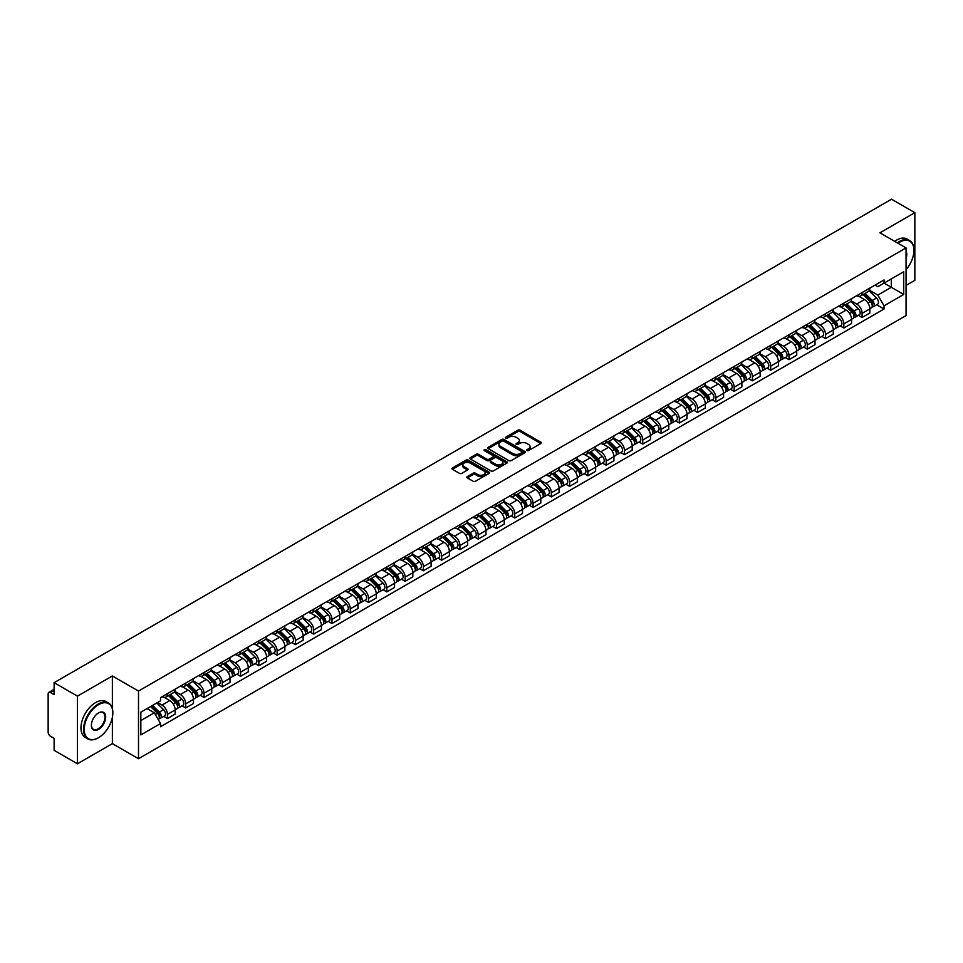 <?xml version="1.0" encoding="UTF-8"?>
<svg xmlns="http://www.w3.org/2000/svg" width="963" height="963" viewBox="0 0 963 963"><rect width="100%" height="100%" fill="white"/><g stroke="black" fill="none" stroke-linecap="round" stroke-linejoin="round"><path stroke-width="1.44" d="M527.002 450.564A1.144 0.662 0 0 0 528.615 450.564L540.833 443.51A1.625 0.939 0 0 0 541.314 442.848A1.625 0.939 0 0 0 540.833 442.186L520.128 430.232A1.625 0.939 0 0 0 517.829 430.232L505.611 437.286A1.144 0.662 0 0 0 507.212 438.213L508.801 437.298A5.2 3.009 0 0 1 516.156 437.298L517.889 438.297A5.2 3.009 0 0 1 519.406 440.428A5.2 3.009 0 0 1 517.889 442.547L516.3 443.462A1.144 0.662 0 0 0 517.913 444.388L519.49 443.474A5.2 3.009 0 0 1 526.857 443.474L528.579 444.473A5.2 3.009 0 0 1 530.107 446.603A5.2 3.009 0 0 1 528.579 448.722L527.002 449.637A1.144 0.662 0 0 0 527.002 450.564L527.002 449.637M467.332 476.577A1.625 0.939 0 0 0 466.85 477.251A1.625 0.939 0 0 0 467.332 477.913L473.146 481.259A1.625 0.939 0 0 0 475.445 481.259L489.011 473.423A1.625 0.939 0 0 0 489.493 472.761A1.625 0.939 0 0 0 489.011 472.099L468.307 460.145A1.625 0.939 0 0 0 466.008 460.145L452.441 467.982A1.625 0.939 0 0 0 451.96 468.644A1.625 0.939 0 0 0 452.441 469.306L459.447 473.363A1.625 0.939 0 0 0 461.759 473.363L467.561 470.004A1.625 0.939 0 0 0 468.042 469.342A1.625 0.939 0 0 0 467.561 468.68L464.082 466.67A4.346 2.516 0 0 1 462.806 464.888A4.346 2.516 0 0 1 465.49 462.577A4.346 2.516 0 0 1 470.233 463.119L483.871 470.991A4.346 2.516 0 0 1 485.135 472.761A4.346 2.516 0 0 1 482.451 475.084A4.346 2.516 0 0 1 477.708 474.542L475.445 473.23A1.625 0.939 0 0 0 473.146 473.23L467.332 476.577L467.332 477.913M138.503 691.061L112.37 675.978L77.449 696.141L54.121 682.671L891.533 199.209L914.85 212.667L879.929 232.829L906.063 247.912L138.503 691.061L138.503 758.724L906.063 315.575L906.063 247.912M508.909 460.615A1.625 0.939 0 0 0 511.209 460.615L524.787 452.779A1.625 0.939 0 0 0 525.268 452.116A1.625 0.939 0 0 0 524.787 451.442L504.082 439.489A1.625 0.939 0 0 0 501.783 439.489L488.205 447.326A1.625 0.939 0 0 0 487.735 447.988A1.625 0.939 0 0 0 488.205 448.662L508.909 460.615M484.69 450.816A1.144 0.662 0 0 1 485.846 450.973L485.846 449.625L506.899 461.771A1.625 0.939 0 0 1 507.381 462.433A1.625 0.939 0 0 1 506.899 463.107L493.333 470.943A1.625 0.939 0 0 1 491.022 470.943L470.317 458.978L470.317 457.654A1.625 0.939 0 0 0 469.848 458.316A1.625 0.939 0 0 0 470.317 458.978M470.317 457.654L476.131 454.307A1.625 0.939 0 0 1 478.43 454.307L486.833 459.146A1.625 0.939 0 0 0 489.132 459.146L492.984 456.919A1.625 0.939 0 0 0 493.453 456.257A1.625 0.939 0 0 0 492.984 455.595L484.245 450.552A1.144 0.662 0 0 1 485.846 449.625M77.449 696.141L77.449 763.791L54.121 750.333L54.121 738.356L50.497 736.262A3.31 1.914 -120 0 1 48.15 732.205L48.15 693.902A3.31 1.914 -120 0 1 48.836 692.385L54.121 689.339M906.063 285.397L914.85 280.329L914.85 212.667M77.449 763.791L112.37 743.629L138.503 758.724M54.121 682.671L54.121 694.648L50.497 692.553A3.31 1.914 -120 0 0 48.836 692.385M862.114 292.571A7.62 4.406 60 0 1 860.537 295.99L868.277 291.524A7.62 4.406 -120 0 0 869.854 288.106M851.136 300.781L856.721 304.007A7.62 4.406 60 0 1 862.114 313.336L869.854 308.87A7.62 4.406 -120 0 0 864.461 299.541L858.924 296.339M869.854 308.87L869.854 312.999L862.114 317.465L858.406 315.322M860.537 295.99A7.62 4.406 60 0 1 856.781 295.653M862.114 313.336L862.114 317.465M843.841 303.128A7.62 4.406 60 0 1 842.252 306.547L849.992 302.081A7.62 4.406 -120 0 0 851.569 298.662M840.133 325.879L843.841 328.022L851.569 323.556L851.569 319.427A7.62 4.406 -120 0 0 846.176 310.098L840.639 306.896M842.252 306.547A7.62 4.406 60 0 1 838.508 306.198M832.863 311.338L838.448 314.564A7.62 4.406 60 0 1 843.841 323.893L843.841 328.022M825.556 313.673A7.62 4.406 60 0 1 823.979 317.104L831.707 312.638A7.62 4.406 -120 0 0 833.284 309.219M821.848 336.436L825.556 338.579L833.284 334.113L833.284 329.984A7.62 4.406 -120 0 0 827.903 320.643L822.366 317.453M823.979 317.104A7.62 4.406 60 0 1 820.223 316.755M814.578 321.883L820.163 325.109A7.62 4.406 60 0 1 825.556 334.45L825.556 338.579M807.271 324.23A7.62 4.406 60 0 1 805.694 327.661L813.434 323.195A7.62 4.406 -120 0 0 815.011 319.764M803.563 346.993L807.271 349.136L815.011 344.67L815.011 340.541A7.62 4.406 -120 0 0 809.618 331.2L804.081 328.01M805.694 327.661A7.62 4.406 60 0 1 801.938 327.312M796.293 332.44L801.878 335.666A7.62 4.406 60 0 1 807.271 345.007L807.271 349.136M788.998 334.787A7.62 4.406 60 0 1 787.409 338.206L795.149 333.74A7.62 4.406 -120 0 0 796.726 330.321M785.29 357.55L788.998 359.681L796.726 355.215L796.726 351.098A7.62 4.406 -120 0 0 791.333 341.757L785.796 338.555M787.409 338.206A7.62 4.406 60 0 1 783.665 337.869M778.02 342.997L783.605 346.223A7.62 4.406 60 0 1 788.998 355.564L788.998 359.681M770.713 345.344A7.62 4.406 60 0 1 769.136 348.762L776.864 344.297A7.62 4.406 -120 0 0 778.441 340.878M767.005 368.095L770.713 370.237L778.441 365.771L778.441 361.643A7.62 4.406 -120 0 0 773.06 352.314L767.523 349.112M769.136 348.762A7.62 4.406 60 0 1 765.38 348.425M759.735 353.553L765.32 356.779A7.62 4.406 60 0 1 770.713 366.109L770.713 370.237M752.428 355.901A7.62 4.406 60 0 1 750.851 359.319L758.591 354.853A7.62 4.406 -120 0 0 760.168 351.435M748.72 378.652L752.428 380.794L760.168 376.328L760.168 372.2A7.62 4.406 -120 0 0 754.775 362.87L749.238 359.668M750.851 359.319A7.62 4.406 60 0 1 747.095 358.97M741.45 364.11L747.035 367.336A7.62 4.406 60 0 1 752.428 376.665L752.428 380.794M734.155 366.446A7.62 4.406 60 0 1 732.566 369.876L740.306 365.41A7.62 4.406 -120 0 0 741.883 361.98M730.448 389.208L734.155 391.351L741.883 386.885L741.883 382.756A7.62 4.406 -120 0 0 736.49 373.415L730.953 370.225M732.566 369.876A7.62 4.406 60 0 1 728.822 369.527M723.177 374.655L728.762 377.881A7.62 4.406 60 0 1 734.155 387.222L734.155 391.351M715.87 377.002A7.62 4.406 60 0 1 714.293 380.433L722.021 375.967A7.62 4.406 -120 0 0 723.598 372.537M712.163 399.765L715.87 401.908L723.598 397.442L723.598 393.313A7.62 4.406 -120 0 0 718.217 383.972L712.68 380.782M714.293 380.433A7.62 4.406 60 0 1 710.538 380.084M704.892 385.212L710.477 388.438A7.62 4.406 60 0 1 715.87 397.779L715.87 401.908M697.585 387.559A7.62 4.406 60 0 1 696.008 390.978L703.748 386.512A7.62 4.406 -120 0 0 705.325 383.093M693.878 410.31L697.585 412.453L705.325 407.987L705.325 403.87A7.62 4.406 -120 0 0 699.932 394.529L694.395 391.327M696.008 390.978A7.62 4.406 60 0 1 692.253 390.641M686.607 395.769L692.204 398.995A7.62 4.406 60 0 1 697.585 408.336L697.585 412.453M679.312 398.116A7.62 4.406 60 0 1 677.735 401.535L685.463 397.069A7.62 4.406 -120 0 0 687.04 393.65M675.605 420.867L679.312 423.01L687.04 418.544L687.04 414.415A7.62 4.406 -120 0 0 681.648 405.086L676.11 401.884M677.735 401.535A7.62 4.406 60 0 1 673.98 401.198M668.334 406.326L673.919 409.552A7.62 4.406 60 0 1 679.312 418.881L679.312 423.01M661.027 408.673A7.62 4.406 60 0 1 659.45 412.092L667.178 407.626A7.62 4.406 -120 0 0 668.755 404.207M657.32 431.424L661.027 433.567L668.767 429.101L668.767 424.972A7.62 4.406 -120 0 0 663.375 415.643L657.837 412.441M659.45 412.092A7.62 4.406 60 0 1 655.695 411.743M650.049 416.883L655.634 420.097A7.62 4.406 60 0 1 661.027 429.438L661.027 433.567M642.742 419.218A7.62 4.406 60 0 1 641.165 422.649L648.906 418.183A7.62 4.406 -120 0 0 650.482 414.752M639.035 441.981L642.742 444.124L650.482 439.658L650.482 435.529A7.62 4.406 -120 0 0 645.09 426.188L639.552 422.998M641.165 422.649A7.62 4.406 60 0 1 637.41 422.3M631.764 427.428L637.362 430.654A7.62 4.406 60 0 1 642.742 439.995L642.742 444.124M624.469 429.775A7.62 4.406 60 0 1 622.892 433.194L630.621 428.728A7.62 4.406 -120 0 0 632.197 425.309M620.762 452.538L624.469 454.68L632.197 450.215L632.197 446.086A7.62 4.406 -120 0 0 626.805 436.745L621.279 433.555M622.892 433.194A7.62 4.406 60 0 1 619.137 432.856M613.491 437.984L619.077 441.21A7.62 4.406 60 0 1 624.469 450.552L624.469 454.68M606.184 440.332A7.62 4.406 60 0 1 604.608 443.75L612.336 439.284A7.62 4.406 -120 0 0 613.925 435.866M602.477 463.083L606.184 465.225L613.925 460.759L613.925 456.631A7.62 4.406 -120 0 0 608.532 447.301L602.994 444.099M604.608 443.75A7.62 4.406 60 0 1 600.852 443.413M595.206 448.541L600.792 451.767A7.62 4.406 60 0 1 606.184 461.096L606.184 465.225M587.899 450.889A7.62 4.406 60 0 1 586.323 454.307L594.063 449.841A7.62 4.406 -120 0 0 595.64 446.423M584.192 473.64L587.899 475.782L595.64 471.316L595.64 467.187A7.62 4.406 -120 0 0 590.247 457.858L584.71 454.656M586.323 454.307A7.62 4.406 60 0 1 582.567 453.958M576.933 459.098L582.519 462.324A7.62 4.406 60 0 1 587.899 471.653L587.899 475.782M569.627 461.446A7.62 4.406 60 0 1 568.05 464.864L575.778 460.398A7.62 4.406 -120 0 0 577.355 456.98M565.919 484.196L569.627 486.339L577.355 481.873L577.355 477.744A7.62 4.406 -120 0 0 571.962 468.403L566.437 465.213M568.05 464.864A7.62 4.406 60 0 1 564.294 464.515M558.648 469.643L564.234 472.869A7.62 4.406 60 0 1 569.627 482.21L569.627 486.339M551.342 471.99A7.62 4.406 60 0 1 549.765 475.421L557.493 470.955A7.62 4.406 -120 0 0 559.082 467.524M547.634 494.753L551.342 496.896L559.082 492.43L559.082 488.301A7.62 4.406 -120 0 0 553.689 478.96L548.152 475.77M549.765 475.421A7.62 4.406 60 0 1 546.009 475.072M540.363 480.2L545.949 483.426A7.62 4.406 60 0 1 551.342 492.767L551.342 496.896M533.057 482.547A7.62 4.406 60 0 1 531.48 485.966L539.22 481.5A7.62 4.406 -120 0 0 540.797 478.081M529.349 505.31L533.057 507.441L540.797 502.987L540.797 498.858A7.62 4.406 -120 0 0 535.404 489.517L529.867 486.327M531.48 485.966A7.62 4.406 60 0 1 527.724 485.629M522.09 490.757L527.676 493.983A7.62 4.406 60 0 1 533.057 503.324L533.057 507.441M514.784 493.104A7.62 4.406 60 0 1 513.207 496.523L520.935 492.057A7.62 4.406 -120 0 0 522.512 488.638M511.076 515.855L514.784 517.998L522.512 513.532L522.512 509.403A7.62 4.406 -120 0 0 517.119 500.074L511.594 496.872M513.207 496.523A7.62 4.406 60 0 1 509.451 496.186M503.805 501.314L509.391 504.54A7.62 4.406 60 0 1 514.784 513.869L514.784 517.998M496.499 503.661A7.62 4.406 60 0 1 494.922 507.08L502.65 502.614A7.62 4.406 -120 0 0 504.239 499.195M492.791 526.412L496.499 528.555L504.239 524.089L504.239 519.96A7.62 4.406 -120 0 0 498.846 510.631L493.309 507.429M494.922 507.08A7.62 4.406 60 0 1 491.166 506.731M485.521 511.871L491.106 515.097A7.62 4.406 60 0 1 496.499 524.426L496.499 528.555M478.214 514.206A7.62 4.406 60 0 1 476.637 517.637L484.377 513.171A7.62 4.406 -120 0 0 485.954 509.752M474.506 536.969L478.214 539.111L485.954 534.646L485.954 530.517A7.62 4.406 -120 0 0 480.561 521.176L475.024 517.986M476.637 517.637A7.62 4.406 60 0 1 472.881 517.287M467.248 522.415L472.833 525.642A7.62 4.406 60 0 1 478.214 534.983L478.214 539.111M459.941 524.763A7.62 4.406 60 0 1 458.364 528.193L466.092 523.728A7.62 4.406 -120 0 0 467.669 520.297M456.233 547.526L459.941 549.668L467.669 545.202L467.669 541.074A7.62 4.406 -120 0 0 462.276 531.732L456.751 528.543M458.364 528.193A7.62 4.406 60 0 1 454.608 527.844M448.963 532.972L454.548 536.198A7.62 4.406 60 0 1 459.941 545.539L459.941 549.668M441.656 535.32A7.62 4.406 60 0 1 440.079 538.738L447.807 534.272A7.62 4.406 -120 0 0 449.396 530.854M437.948 558.083L441.656 560.213L449.396 555.747L449.396 551.63A7.62 4.406 -120 0 0 444.003 542.289L438.466 539.087M440.079 538.738A7.62 4.406 60 0 1 436.323 538.401M430.678 543.529L436.263 546.755A7.62 4.406 60 0 1 441.656 556.096L441.656 560.213M423.371 545.877A7.62 4.406 60 0 1 421.794 549.295L429.534 544.829A7.62 4.406 -120 0 0 431.111 541.411M419.663 568.627L423.371 570.77L431.111 566.304L431.111 562.175A7.62 4.406 -120 0 0 425.718 552.846L420.181 549.644M421.794 549.295A7.62 4.406 60 0 1 418.05 548.958M412.405 554.086L417.99 557.312A7.62 4.406 60 0 1 423.371 566.641L423.371 570.77M405.098 556.433A7.62 4.406 60 0 1 403.521 559.852L411.249 555.386A7.62 4.406 -120 0 0 412.826 551.968M401.39 579.184L405.098 581.327L412.826 576.861L412.826 572.732A7.62 4.406 -120 0 0 407.433 563.403L401.908 560.201M403.521 559.852A7.62 4.406 60 0 1 399.765 559.503M394.12 564.643L399.705 567.869A7.62 4.406 60 0 1 405.098 577.198L405.098 581.327M386.813 566.978A7.62 4.406 60 0 1 385.236 570.409L392.964 565.943A7.62 4.406 -120 0 0 394.553 562.512M383.105 589.741L386.813 591.884L394.553 587.418L394.553 583.289A7.62 4.406 -120 0 0 389.16 573.948L383.623 570.758M385.236 570.409A7.62 4.406 60 0 1 381.48 570.06M375.835 575.188L381.42 578.414A7.62 4.406 60 0 1 386.813 587.755L386.813 591.884M368.528 577.535A7.62 4.406 60 0 1 366.951 580.966L374.691 576.5A7.62 4.406 -120 0 0 376.268 573.069M364.821 600.298L368.528 602.441L376.268 597.975L376.268 593.846A7.62 4.406 -120 0 0 370.875 584.505L365.338 581.315M366.951 580.966A7.62 4.406 60 0 1 363.207 580.617M357.562 585.745L363.147 588.971A7.62 4.406 60 0 1 368.528 598.312L368.528 602.441M350.255 588.092A7.62 4.406 60 0 1 348.678 591.511L356.406 587.045A7.62 4.406 -120 0 0 357.983 583.626M346.548 610.843L350.255 612.986L357.983 608.52L357.983 604.403A7.62 4.406 -120 0 0 352.602 595.062L347.065 591.86M348.678 591.511A7.62 4.406 60 0 1 344.923 591.174M339.277 596.302L344.862 599.528A7.62 4.406 60 0 1 350.255 608.869L350.255 612.986M331.97 598.649A7.62 4.406 60 0 1 330.393 602.068L338.121 597.602A7.62 4.406 -120 0 0 339.71 594.183M328.263 621.4L331.97 623.543L339.71 619.077L339.71 614.948A7.62 4.406 -120 0 0 334.317 605.619L328.78 602.417M330.393 602.068A7.62 4.406 60 0 1 326.638 601.731M320.992 606.859L326.577 610.085A7.62 4.406 60 0 1 331.97 619.414L331.97 623.543M313.685 609.206A7.62 4.406 60 0 1 312.108 612.624L319.848 608.159A7.62 4.406 -120 0 0 321.425 604.74M309.978 631.957L313.685 634.099L321.425 629.633L321.425 625.505A7.62 4.406 -120 0 0 316.033 616.176L310.495 612.974M312.108 612.624A7.62 4.406 60 0 1 308.365 612.275M302.719 617.415L308.304 620.629A7.62 4.406 60 0 1 313.685 629.971L313.685 634.099M295.412 619.751A7.62 4.406 60 0 1 293.835 623.181L301.563 618.715A7.62 4.406 -120 0 0 303.14 615.285M291.705 642.514L295.412 644.656L303.14 640.19L303.14 636.062A7.62 4.406 -120 0 0 297.76 626.72L292.222 623.53M293.835 623.181A7.62 4.406 60 0 1 290.08 622.832M284.434 627.96L290.019 631.186A7.62 4.406 60 0 1 295.412 640.527L295.412 644.656M277.127 630.308A7.62 4.406 60 0 1 275.55 633.726L283.291 629.272A7.62 4.406 -120 0 0 284.867 625.842M273.42 653.07L277.127 655.213L284.867 650.747L284.867 646.618A7.62 4.406 -120 0 0 279.475 637.277L273.937 634.087M275.55 633.726A7.62 4.406 60 0 1 271.795 633.389M266.149 638.517L271.735 641.743A7.62 4.406 60 0 1 277.127 651.084L277.127 655.213M258.842 640.864A7.62 4.406 60 0 1 257.265 644.283L265.006 639.817A7.62 4.406 -120 0 0 266.582 636.399M255.135 663.615L258.854 665.758L266.582 661.292L266.582 657.175A7.62 4.406 -120 0 0 261.19 647.834L255.652 644.632M257.265 644.283A7.62 4.406 60 0 1 253.522 643.946M247.876 649.074L253.462 652.3A7.62 4.406 60 0 1 258.854 661.629L258.854 665.758M240.569 651.421A7.62 4.406 60 0 1 238.993 654.84L246.721 650.374A7.62 4.406 -120 0 0 248.298 646.955M236.862 674.172L240.569 676.315L248.298 671.849L248.298 667.72A7.62 4.406 -120 0 0 242.917 658.391L237.38 655.189M238.993 654.84A7.62 4.406 60 0 1 235.237 654.491M229.591 659.631L235.177 662.857A7.62 4.406 60 0 1 240.569 672.186L240.569 676.315M222.284 661.978A7.62 4.406 60 0 1 220.708 665.397L228.448 660.931A7.62 4.406 -120 0 0 230.025 657.512M218.577 684.729L222.284 686.872L230.025 682.406L230.025 678.277A7.62 4.406 -120 0 0 224.632 668.936L219.095 665.746M220.708 665.397A7.62 4.406 60 0 1 216.952 665.048M211.306 670.176L216.892 673.402A7.62 4.406 60 0 1 222.284 682.743L222.284 686.872M204.012 672.523A7.62 4.406 60 0 1 202.423 675.954L210.163 671.488A7.62 4.406 -120 0 0 211.74 668.057M200.292 695.286L204.012 697.429L211.74 692.963L211.74 688.834A7.62 4.406 -120 0 0 206.347 679.493L200.81 676.303M202.423 675.954A7.62 4.406 60 0 1 198.679 675.605M193.033 680.733L198.619 683.959A7.62 4.406 60 0 1 204.012 693.3L204.012 697.429M185.727 683.08A7.62 4.406 60 0 1 184.15 686.499L191.878 682.033A7.62 4.406 -120 0 0 193.455 678.614M182.019 705.843L185.727 707.974L193.455 703.52L193.455 699.391A7.62 4.406 -120 0 0 188.074 690.05L182.537 686.86M184.15 686.499A7.62 4.406 60 0 1 180.394 686.162M174.748 691.29L180.334 694.516A7.62 4.406 60 0 1 185.727 703.857L185.727 707.974M167.442 693.637A7.62 4.406 60 0 1 165.865 697.056L173.605 692.59A7.62 4.406 -120 0 0 175.182 689.171M163.734 716.388L167.442 718.53L175.182 714.065L175.182 709.936A7.62 4.406 -120 0 0 169.789 700.607L164.252 697.405M165.865 697.056A7.62 4.406 60 0 1 162.109 696.718M157.595 702.496L162.049 705.072A7.62 4.406 60 0 1 167.442 714.402L167.442 718.53M875.066 285.096L877.823 286.685L903.715 271.735L891.293 278.909L891.293 287.299L877.823 295.075L869.42 290.224M140.839 720.565L154.321 712.789L160.532 723.538L140.839 734.901L140.839 712.175L160.532 700.811L160.532 697.621L884.034 279.92L884.034 283.098L903.715 294.461L884.034 305.837L877.823 295.075M903.715 271.735L903.715 294.461M160.532 723.538L160.532 726.716L884.034 309.015L884.034 305.837M112.37 675.978L112.37 708.539M112.37 717.387L112.37 743.629M154.321 712.789L147.05 708.587M876.691 304.777L884.034 309.015M527.459 450.732L528.579 450.082A5.2 3.009 0 0 0 530.107 447.951L530.107 446.603M519.406 440.428L519.406 441.776A5.2 3.009 0 0 1 517.889 443.895L516.758 444.557M540.809 443.522L520.128 431.58A1.625 0.939 0 0 0 517.829 431.58L506.057 438.37M524.787 451.442L524.787 452.779L504.082 440.849A1.625 0.939 0 0 0 501.783 440.849L488.229 448.674M521.91 452.574A1.144 0.662 0 0 0 521.91 451.647L503.733 441.15A1.144 0.662 0 0 0 502.132 441.15L500.459 442.113A5.2 3.009 0 0 0 498.93 444.244A5.2 3.009 0 0 0 500.459 446.363L512.882 453.537A5.2 3.009 0 0 0 520.249 453.537L521.91 452.574L521.91 453.934A1.144 0.662 0 0 0 522.247 453.465L522.247 452.116M498.93 444.244L498.93 445.592A5.2 3.009 0 0 0 500.459 447.723L500.459 446.363M521.91 453.934L520.249 454.897A5.2 3.009 0 0 1 512.882 454.897L500.459 447.723M470.341 459.002L476.131 455.655L476.131 454.307M493.453 456.257L493.453 457.618A1.625 0.939 0 0 1 492.984 458.28L489.132 460.507A1.625 0.939 0 0 1 486.833 460.507L478.43 455.655A1.625 0.939 0 0 0 476.131 455.655M485.846 450.973L506.875 463.119M495.536 464.178A4.346 2.516 0 0 0 500.279 464.72A4.346 2.516 0 0 0 502.975 462.409A4.346 2.516 0 0 0 501.699 460.627L496.896 457.858A1.625 0.939 0 0 0 494.597 457.858L490.745 460.085A1.625 0.939 0 0 0 490.263 460.747A1.625 0.939 0 0 0 490.745 461.409L495.536 464.178L495.536 465.538A4.346 2.516 0 0 0 500.279 466.08A4.346 2.516 0 0 0 502.975 463.757L502.975 462.409M490.263 460.747L490.263 462.096A1.625 0.939 0 0 0 490.745 462.758L490.745 461.409M495.536 465.538L490.745 462.758M485.135 472.761L485.135 474.121A4.346 2.516 0 0 1 482.451 476.432A4.346 2.516 0 0 1 477.708 475.891L475.445 474.578A1.625 0.939 0 0 0 473.146 474.578L467.356 477.925M462.806 464.888L462.806 466.248A4.346 2.516 0 0 0 464.082 468.018L464.082 466.67M467.561 468.68L467.561 470.004L464.082 468.018M488.987 473.435L468.307 461.494A1.625 0.939 0 0 0 466.008 461.494L452.454 469.318M863.101 294.509L870.299 301.612A4.141 2.395 60 0 1 871.395 307.835L869.854 308.726M864.533 295.93L867.591 297.687M863.895 294.052L871.78 301.828A1.986 1.144 60 0 1 872.309 304.814A1.986 1.144 60 0 1 872.129 304.886M865.087 293.366L872.297 300.468A4.141 2.395 60 0 1 873.393 306.679A4.141 2.395 60 0 1 872.141 306.812M869.12 290.742L876.511 298.036A4.141 2.395 60 0 1 877.606 304.248L873.393 306.679M844.816 305.066L852.026 312.168A4.141 2.395 60 0 1 853.11 318.38L851.569 319.271M846.26 306.487L849.306 308.244M845.622 304.609L853.507 312.385A1.986 1.144 60 0 1 854.025 315.37A1.986 1.144 60 0 1 853.844 315.443M846.814 303.923L854.012 311.025A4.141 2.395 60 0 1 855.108 317.236A4.141 2.395 60 0 1 853.856 317.369M850.847 301.299L858.238 308.581A4.141 2.395 60 0 1 859.321 314.793L855.108 317.236M826.543 315.623L833.741 322.725A4.141 2.395 60 0 1 834.837 328.937L833.284 329.828M827.975 317.044L831.033 318.801M827.337 315.166L835.222 322.942A1.986 1.144 60 0 1 835.752 325.927A1.986 1.144 60 0 1 835.571 326M828.529 314.468L835.728 321.582A4.141 2.395 60 0 1 836.823 327.793A4.141 2.395 60 0 1 835.571 327.926M832.562 311.856L839.953 319.138A4.141 2.395 60 0 1 841.048 325.35L836.823 327.793M906.063 269.688A20.223 11.676 120 0 0 913.911 250.416A20.223 11.676 120 0 0 899.611 242.17A20.223 11.676 120 0 0 897.949 243.242M897.287 242.857A20.717 11.965 -60 0 1 899.261 241.557A20.717 11.965 -60 0 1 909.626 240.533A20.717 11.965 -60 0 1 913.911 250.019A20.717 11.965 -60 0 1 913.911 250.224M906.063 251.379A10.112 5.838 -60 0 1 906.063 258.517M894.711 241.364A20.717 11.965 -60 0 1 896.685 240.064A20.717 11.965 -60 0 1 907.05 239.041L909.626 240.533M98.19 737.887L98.539 737.682A20.223 11.676 120 0 0 112.84 712.921A20.223 11.676 120 0 0 98.539 704.663A20.223 11.676 120 0 0 84.238 729.424A20.223 11.676 120 0 0 98.539 737.682L98.19 737.887A20.717 11.965 -60 0 1 87.826 738.91A20.717 11.965 -60 0 1 84.66 722.31A20.717 11.965 -60 0 1 98.19 704.049A20.717 11.965 -60 0 1 108.542 703.026A20.717 11.965 -60 0 1 112.84 712.512A20.717 11.965 -60 0 1 112.84 712.716M98.539 712.921L98.539 712.921A10.112 5.838 -60 0 1 105.689 717.05A10.112 5.838 -60 0 1 98.539 729.424A10.112 5.838 -60 0 1 91.389 725.295A10.112 5.838 -60 0 1 98.539 712.921L98.539 712.921M91.389 725.091A9.618 5.549 120 0 0 93.387 729.292A9.618 5.549 120 0 0 98.19 728.822A9.618 5.549 120 0 0 104.461 720.348A9.618 5.549 120 0 0 102.993 712.644A9.618 5.549 120 0 0 98.358 713.017M87.826 738.91L85.25 737.417A20.717 11.965 -60 0 1 82.072 720.818A20.717 11.965 -60 0 1 95.614 702.569A20.717 11.965 -60 0 1 105.966 701.545L108.542 703.026M808.258 326.18L815.456 333.282A4.141 2.395 60 0 1 816.552 339.494L815.011 340.384M809.69 327.589L812.748 329.358M809.052 325.711L816.937 333.499A1.986 1.144 60 0 1 817.467 336.472A1.986 1.144 60 0 1 817.286 336.544M810.256 325.025L817.455 332.127A4.141 2.395 60 0 1 818.55 338.338A4.141 2.395 60 0 1 817.298 338.47M814.277 322.4L821.668 329.695A4.141 2.395 60 0 1 822.763 335.906L818.55 338.338M789.973 336.725L797.183 343.839A4.141 2.395 60 0 1 798.267 350.051L796.726 350.941M791.417 338.145L794.463 339.915M790.779 336.268L798.664 344.044A1.986 1.144 60 0 1 799.182 347.029A1.986 1.144 60 0 1 799.001 347.101M791.971 335.581L799.17 342.684A4.141 2.395 60 0 1 800.265 348.895A4.141 2.395 60 0 1 799.013 349.027M796.004 332.957L803.395 340.252A4.141 2.395 60 0 1 804.478 346.463L800.265 348.895M771.7 347.282L778.898 354.384A4.141 2.395 60 0 1 779.994 360.595L778.441 361.498M773.133 348.702L776.19 350.46M772.495 346.824L780.379 354.601A1.986 1.144 60 0 1 780.909 357.586A1.986 1.144 60 0 1 780.728 357.658M773.686 346.138L780.885 353.24A4.141 2.395 60 0 1 781.98 359.452A4.141 2.395 60 0 1 780.728 359.584M777.719 343.514L785.11 350.809A4.141 2.395 60 0 1 786.205 357.02L781.98 359.452M753.415 357.839L760.614 364.941A4.141 2.395 60 0 1 761.709 371.152L760.168 372.043M754.848 359.259L757.905 361.017M754.21 357.381L762.106 365.158A1.986 1.144 60 0 1 762.624 368.143A1.986 1.144 60 0 1 762.443 368.215M755.413 356.683L762.612 363.797A4.141 2.395 60 0 1 763.707 370.009A4.141 2.395 60 0 1 762.455 370.141M759.434 354.071L766.825 361.354A4.141 2.395 60 0 1 767.92 367.565L763.707 370.009M735.13 368.396L742.341 375.498A4.141 2.395 60 0 1 743.424 381.709L741.883 382.6M736.575 369.816L739.62 371.574M735.937 367.926L743.821 375.714A1.986 1.144 60 0 1 744.339 378.688A1.986 1.144 60 0 1 744.158 378.76M737.128 367.24L744.327 374.342A4.141 2.395 60 0 1 745.422 380.554A4.141 2.395 60 0 1 744.17 380.698M741.161 364.616L748.552 371.911A4.141 2.395 60 0 1 749.635 378.122L745.422 380.554M716.857 378.953L724.056 386.055A4.141 2.395 60 0 1 725.151 392.266L723.598 393.157M718.29 380.361L721.347 382.13M717.652 378.483L725.536 386.271A1.986 1.144 60 0 1 726.066 389.245A1.986 1.144 60 0 1 725.885 389.317M718.843 377.797L726.042 384.899A4.141 2.395 60 0 1 727.137 391.11A4.141 2.395 60 0 1 725.885 391.243M722.876 375.173L730.267 382.467A4.141 2.395 60 0 1 731.362 388.679L727.137 391.11M698.572 389.497L705.771 396.612A4.141 2.395 60 0 1 706.866 402.823L705.325 403.714M700.005 390.918L703.062 392.687M699.367 389.04L707.263 396.816A1.986 1.144 60 0 1 707.781 399.801A1.986 1.144 60 0 1 707.6 399.874M700.57 388.354L707.769 395.456A4.141 2.395 60 0 1 708.864 401.667A4.141 2.395 60 0 1 707.612 401.8M704.591 385.73L711.982 393.024A4.141 2.395 60 0 1 713.077 399.236L708.864 401.667M680.287 400.054L687.498 407.156A4.141 2.395 60 0 1 688.581 413.368L687.04 414.271M681.732 401.475L684.777 403.232M681.094 399.597L688.978 407.373A1.986 1.144 60 0 1 689.496 410.358A1.986 1.144 60 0 1 689.315 410.431M682.285 398.911L689.484 406.013A4.141 2.395 60 0 1 690.579 412.224A4.141 2.395 60 0 1 689.327 412.357M686.318 396.287L693.709 403.581A4.141 2.395 60 0 1 694.792 409.793L690.579 412.224M662.014 410.611L669.213 417.713A4.141 2.395 60 0 1 670.308 423.925L668.755 424.815M663.447 412.032L666.504 413.789M662.809 410.154L670.693 417.93A1.986 1.144 60 0 1 671.223 420.915A1.986 1.144 60 0 1 671.042 420.987M664.001 409.456L671.199 416.57A4.141 2.395 60 0 1 672.294 422.781A4.141 2.395 60 0 1 671.042 422.913M668.033 406.843L675.424 414.126A4.141 2.395 60 0 1 676.52 420.337L672.294 422.781M643.729 421.168L650.928 428.27A4.141 2.395 60 0 1 652.023 434.482L650.482 435.372M645.162 422.576L648.219 424.346M644.524 420.699L652.42 428.487A1.986 1.144 60 0 1 652.938 431.46A1.986 1.144 60 0 1 652.758 431.532M645.728 420.012L652.926 427.115A4.141 2.395 60 0 1 654.021 433.326A4.141 2.395 60 0 1 652.77 433.47M649.748 417.388L657.139 424.683A4.141 2.395 60 0 1 658.235 430.894L654.021 433.326M625.444 431.725L632.655 438.827A4.141 2.395 60 0 1 633.738 445.038L632.197 445.929M626.889 433.133L629.934 434.903M626.251 431.255L634.135 439.044A1.986 1.144 60 0 1 634.653 442.017A1.986 1.144 60 0 1 634.473 442.089M627.443 430.569L634.641 437.671A4.141 2.395 60 0 1 635.736 443.883A4.141 2.395 60 0 1 634.485 444.015M631.475 427.945L638.866 435.24A4.141 2.395 60 0 1 639.95 441.451L635.736 443.883M607.172 442.27L614.37 449.384A4.141 2.395 60 0 1 615.465 455.595L613.913 456.486M608.604 443.69L611.661 445.448M607.966 441.812L615.851 449.589A1.986 1.144 60 0 1 616.38 452.574A1.986 1.144 60 0 1 616.2 452.646M609.158 441.126L616.368 448.228A4.141 2.395 60 0 1 617.452 454.44A4.141 2.395 60 0 1 616.2 454.572M613.19 438.502L620.581 445.797A4.141 2.395 60 0 1 621.677 452.008L617.452 454.44M588.887 452.827L596.085 459.929A4.141 2.395 60 0 1 597.18 466.14L595.64 467.043M590.319 454.247L593.377 456.005M589.681 452.369L597.578 460.145A1.986 1.144 60 0 1 598.095 463.131A1.986 1.144 60 0 1 597.915 463.203M590.885 451.683L598.083 458.785A4.141 2.395 60 0 1 599.179 464.997A4.141 2.395 60 0 1 597.927 465.129M594.905 449.059L602.296 456.342A4.141 2.395 60 0 1 603.392 462.553L599.179 464.997M570.602 463.384L577.812 470.486A4.141 2.395 60 0 1 578.907 476.697L577.355 477.588M572.046 464.804L575.092 466.561M571.408 462.926L579.293 470.702A1.986 1.144 60 0 1 579.822 473.688A1.986 1.144 60 0 1 579.63 473.76M572.6 462.228L579.798 469.342A4.141 2.395 60 0 1 580.894 475.553A4.141 2.395 60 0 1 579.642 475.686M576.632 459.616L584.023 466.899A4.141 2.395 60 0 1 585.107 473.11L580.894 475.553M552.329 473.94L559.527 481.043A4.141 2.395 60 0 1 560.622 487.254L559.07 488.145M553.761 475.349L556.819 477.118M553.123 473.471L561.008 481.259A1.986 1.144 60 0 1 561.537 484.233A1.986 1.144 60 0 1 561.357 484.305M554.315 472.785L561.525 479.887A4.141 2.395 60 0 1 562.609 486.098A4.141 2.395 60 0 1 561.357 486.231M558.347 470.161L565.738 477.455A4.141 2.395 60 0 1 566.834 483.667L562.609 486.098M534.044 484.485L541.242 491.599A4.141 2.395 60 0 1 542.338 497.811L540.797 498.702M535.476 485.906L538.534 487.675M534.838 484.028L542.735 491.804A1.986 1.144 60 0 1 543.252 494.789A1.986 1.144 60 0 1 543.072 494.862M536.042 483.342L543.24 490.444A4.141 2.395 60 0 1 544.336 496.655A4.141 2.395 60 0 1 543.084 496.788M540.062 480.718L547.453 488.012A4.141 2.395 60 0 1 548.549 494.224L544.336 496.655M515.759 495.042L522.969 502.144A4.141 2.395 60 0 1 524.065 508.368L522.512 509.258M517.203 496.463L520.249 498.22M516.565 494.585L524.45 502.361A1.986 1.144 60 0 1 524.979 505.346A1.986 1.144 60 0 1 524.787 505.419M517.757 493.899L524.955 501.001A4.141 2.395 60 0 1 526.051 507.212A4.141 2.395 60 0 1 524.799 507.345M521.79 491.274L529.181 498.569A4.141 2.395 60 0 1 530.264 504.781L526.051 507.212M497.486 505.599L504.684 512.701A4.141 2.395 60 0 1 505.78 518.913L504.227 519.803M498.918 507.02L501.976 508.777M498.28 505.142L506.165 512.918A1.986 1.144 60 0 1 506.694 515.903A1.986 1.144 60 0 1 506.514 515.975M499.472 504.456L506.682 511.558A4.141 2.395 60 0 1 507.766 517.769A4.141 2.395 60 0 1 506.514 517.901M503.505 501.831L510.896 509.114A4.141 2.395 60 0 1 511.991 515.325L507.766 517.769M479.201 516.156L486.399 523.258A4.141 2.395 60 0 1 487.495 529.469L485.954 530.36M480.633 517.576L483.691 519.334M480.007 515.699L487.892 523.475A1.986 1.144 60 0 1 488.41 526.46A1.986 1.144 60 0 1 488.229 526.532M481.199 515L488.397 522.115A4.141 2.395 60 0 1 489.493 528.326A4.141 2.395 60 0 1 488.241 528.458M485.22 512.388L492.611 519.671A4.141 2.395 60 0 1 493.706 525.882L489.493 528.326M460.916 526.713L468.126 533.815A4.141 2.395 60 0 1 469.222 540.026L467.669 540.917M462.36 528.121L465.406 529.891M461.722 526.243L469.607 534.032A1.986 1.144 60 0 1 470.137 537.005A1.986 1.144 60 0 1 469.956 537.077M462.914 525.557L470.113 532.659A4.141 2.395 60 0 1 471.208 538.871A4.141 2.395 60 0 1 469.956 539.003M466.947 522.933L474.338 530.228A4.141 2.395 60 0 1 475.433 536.439L471.208 538.871M442.643 537.258L449.841 544.372A4.141 2.395 60 0 1 450.937 550.583L449.384 551.474M444.075 538.678L447.133 540.448M443.437 536.8L451.322 544.577A1.986 1.144 60 0 1 451.852 547.562A1.986 1.144 60 0 1 451.671 547.634M444.629 536.114L451.84 543.216A4.141 2.395 60 0 1 452.923 549.428A4.141 2.395 60 0 1 451.671 549.56M448.662 533.49L456.053 540.785A4.141 2.395 60 0 1 457.148 546.996L452.923 549.428M424.358 547.815L431.556 554.917A4.141 2.395 60 0 1 432.652 561.128L431.111 562.031M425.79 549.235L428.848 550.992M425.165 547.357L433.049 555.133A1.986 1.144 60 0 1 433.567 558.119A1.986 1.144 60 0 1 433.386 558.191M426.356 546.671L433.555 553.773A4.141 2.395 60 0 1 434.65 559.985A4.141 2.395 60 0 1 433.398 560.117M430.377 544.047L437.768 551.342A4.141 2.395 60 0 1 438.863 557.553L434.65 559.985M406.085 558.371L413.283 565.474A4.141 2.395 60 0 1 414.379 571.685L412.826 572.576M407.518 559.792L410.563 561.549M406.88 557.914L414.764 565.69A1.986 1.144 60 0 1 415.294 568.676A1.986 1.144 60 0 1 415.113 568.748M408.071 557.216L415.27 564.33A4.141 2.395 60 0 1 416.365 570.541A4.141 2.395 60 0 1 415.113 570.674M412.104 554.604L419.495 561.886A4.141 2.395 60 0 1 420.59 568.098L416.365 570.541M387.8 568.928L394.999 576.03A4.141 2.395 60 0 1 396.094 582.242L394.553 583.133M389.233 570.349L392.29 572.106M388.595 568.459L396.479 576.247A1.986 1.144 60 0 1 397.009 579.232A1.986 1.144 60 0 1 396.828 579.293M389.786 567.773L396.997 574.875A4.141 2.395 60 0 1 398.08 581.086A4.141 2.395 60 0 1 396.828 581.231M393.819 565.149L401.21 572.443A4.141 2.395 60 0 1 402.305 578.655L398.08 581.086M369.515 579.485L376.714 586.587A4.141 2.395 60 0 1 377.809 592.799L376.268 593.69M370.96 580.894L374.005 582.663M370.322 579.016L378.206 586.804A1.986 1.144 60 0 1 378.724 589.777A1.986 1.144 60 0 1 378.543 589.85M371.513 578.33L378.712 585.432A4.141 2.395 60 0 1 379.807 591.643A4.141 2.395 60 0 1 378.555 591.776M375.534 575.705L382.925 583A4.141 2.395 60 0 1 384.02 589.212L379.807 591.643M351.242 590.03L358.441 597.144A4.141 2.395 60 0 1 359.536 603.356L357.983 604.246M352.675 591.451L355.72 593.22M352.037 589.573L359.921 597.349A1.986 1.144 60 0 1 360.451 600.334A1.986 1.144 60 0 1 360.27 600.406M353.228 588.887L360.427 595.989A4.141 2.395 60 0 1 361.522 602.2A4.141 2.395 60 0 1 360.27 602.332M357.261 586.262L364.652 593.557A4.141 2.395 60 0 1 365.747 599.768L361.522 602.2M332.957 600.587L340.156 607.689A4.141 2.395 60 0 1 341.251 613.9L339.71 614.803M334.39 602.007L337.447 603.765M333.752 600.13L341.636 607.906A1.986 1.144 60 0 1 342.166 610.891A1.986 1.144 60 0 1 341.985 610.963M334.943 599.443L342.154 606.546A4.141 2.395 60 0 1 343.237 612.757A4.141 2.395 60 0 1 341.985 612.889M338.976 596.819L346.367 604.114A4.141 2.395 60 0 1 347.462 610.325L343.237 612.757M314.672 611.144L321.871 618.246A4.141 2.395 60 0 1 322.966 624.457L321.425 625.348M316.117 612.564L319.162 614.322M315.479 610.686L323.363 618.463A1.986 1.144 60 0 1 323.881 621.448A1.986 1.144 60 0 1 323.7 621.52M316.671 609.988L323.869 617.102A4.141 2.395 60 0 1 324.964 623.314A4.141 2.395 60 0 1 323.712 623.446M320.703 607.376L328.082 614.659A4.141 2.395 60 0 1 329.177 620.87L324.964 623.314M296.399 621.701L303.598 628.803A4.141 2.395 60 0 1 304.693 635.014L303.14 635.905M297.832 623.109L300.877 624.879M297.194 621.231L305.078 629.02A1.986 1.144 60 0 1 305.608 631.993A1.986 1.144 60 0 1 305.427 632.065M298.386 620.545L305.584 627.647A4.141 2.395 60 0 1 306.679 633.859A4.141 2.395 60 0 1 305.427 634.003M302.418 617.921L309.809 625.216A4.141 2.395 60 0 1 310.905 631.427L306.679 633.859M278.114 632.258L285.313 639.36A4.141 2.395 60 0 1 286.408 645.571L284.867 646.462M279.547 633.666L282.604 635.436M278.909 631.788L286.793 639.576A1.986 1.144 60 0 1 287.323 642.55A1.986 1.144 60 0 1 287.143 642.622M280.101 631.102L287.311 638.204A4.141 2.395 60 0 1 288.394 644.416A4.141 2.395 60 0 1 287.155 644.548M284.133 628.478L291.524 635.773A4.141 2.395 60 0 1 292.62 641.984L288.394 644.416M259.829 642.803L267.04 649.917A4.141 2.395 60 0 1 268.123 656.128L266.582 657.019M261.274 644.223L264.319 645.98M260.636 642.345L268.521 650.121A1.986 1.144 60 0 1 269.038 653.107A1.986 1.144 60 0 1 268.858 653.179M261.828 641.659L269.026 648.761A4.141 2.395 60 0 1 270.122 654.972A4.141 2.395 60 0 1 268.87 655.105M265.86 639.035L273.239 646.329A4.141 2.395 60 0 1 274.335 652.541L270.122 654.972M241.557 653.359L248.755 660.462A4.141 2.395 60 0 1 249.85 666.673L248.298 667.576M242.989 654.78L246.047 656.537M242.351 652.902L250.236 660.678A1.986 1.144 60 0 1 250.765 663.663A1.986 1.144 60 0 1 250.585 663.736M243.543 652.216L250.741 659.318A4.141 2.395 60 0 1 251.837 665.529A4.141 2.395 60 0 1 250.585 665.662M247.575 649.592L254.966 656.874A4.141 2.395 60 0 1 256.062 663.086L251.837 665.529M223.272 663.916L230.47 671.018A4.141 2.395 60 0 1 231.565 677.23L230.025 678.121M224.704 665.337L227.762 667.094M224.066 663.459L231.951 671.235A1.986 1.144 60 0 1 232.48 674.22A1.986 1.144 60 0 1 232.3 674.293M225.258 662.761L232.468 669.875A4.141 2.395 60 0 1 233.552 676.086A4.141 2.395 60 0 1 232.312 676.219M229.29 660.149L236.681 667.431A4.141 2.395 60 0 1 237.777 673.643L233.552 676.086M204.987 674.473L212.197 681.575A4.141 2.395 60 0 1 213.28 687.787L211.74 688.677M206.431 675.882L209.477 677.651M205.793 674.004L213.678 681.792A1.986 1.144 60 0 1 214.195 684.765A1.986 1.144 60 0 1 214.015 684.837M206.985 673.318L214.183 680.42A4.141 2.395 60 0 1 215.279 686.631A4.141 2.395 60 0 1 214.027 686.763M211.017 670.693L218.396 677.988A4.141 2.395 60 0 1 219.492 684.199L215.279 686.631M186.714 685.018L193.912 692.132A4.141 2.395 60 0 1 195.008 698.344L193.455 699.234M188.146 686.438L191.204 688.208M187.508 684.561L195.393 692.337A1.986 1.144 60 0 1 195.922 695.322A1.986 1.144 60 0 1 195.742 695.394M188.7 683.874L195.898 690.977A4.141 2.395 60 0 1 196.994 697.188A4.141 2.395 60 0 1 195.742 697.32M192.732 681.25L200.123 688.545A4.141 2.395 60 0 1 201.219 694.756L196.994 697.188M168.429 695.575L175.627 702.677A4.141 2.395 60 0 1 176.723 708.9L175.182 709.791M169.861 696.995L172.919 698.753M169.223 695.117L177.108 702.894A1.986 1.144 60 0 1 177.637 705.879A1.986 1.144 60 0 1 177.457 705.951M170.415 694.431L177.625 701.533A4.141 2.395 60 0 1 178.721 707.745A4.141 2.395 60 0 1 177.469 707.877M174.447 691.807L181.838 699.102A4.141 2.395 60 0 1 182.934 705.313L178.721 707.745M150.577 706.553L157.354 713.234A4.141 2.395 60 0 1 158.438 719.445L158.233 719.566M151.588 707.552L154.634 709.31M151.372 706.096L158.835 713.451A1.986 1.144 60 0 1 159.352 716.436A1.986 1.144 60 0 1 159.172 716.508M152.563 705.41L159.34 712.09A4.141 2.395 60 0 1 160.436 718.302A4.141 2.395 60 0 1 159.184 718.434M156.788 702.966L163.566 709.647A4.141 2.395 60 0 1 164.649 715.858L160.436 718.302M185.727 703.857L193.455 699.391M204.012 693.3L211.74 688.834M222.284 682.743L230.025 678.277M240.569 672.186L248.298 667.72M258.854 661.629L266.582 657.175M277.127 651.084L284.867 646.618M295.412 640.527L303.14 636.062M313.685 629.971L321.425 625.505M331.97 619.414L339.71 614.948M350.255 608.869L357.983 604.403M368.528 598.312L376.268 593.846M386.813 587.755L394.553 583.289M405.098 577.198L412.826 572.732M423.371 566.641L431.111 562.175M441.656 556.096L449.396 551.63M459.941 545.539L467.669 541.074M478.214 534.983L485.954 530.517M496.499 524.426L504.239 519.96M514.784 513.869L522.512 509.403M533.057 503.324L540.797 498.858M551.342 492.767L559.082 488.301M569.627 482.21L577.355 477.744M587.899 471.653L595.64 467.187M606.184 461.096L613.925 456.631M624.469 450.552L632.197 446.086M642.742 439.995L650.482 435.529M661.027 429.438L668.767 424.972M679.312 418.881L687.04 414.415M697.585 408.336L705.325 403.87M715.87 397.779L723.598 393.313M734.155 387.222L741.883 382.756M752.428 376.665L760.168 372.2M770.713 366.109L778.441 361.643M788.998 355.564L796.726 351.098M807.271 345.007L815.011 340.541M825.556 334.45L833.284 329.984M843.841 323.893L851.569 319.427M167.442 714.402L175.182 709.936M162.049 705.072L169.789 700.607M180.334 694.516L188.074 690.05M198.619 683.959L206.347 679.493M216.892 673.402L224.632 668.936M235.177 662.857L242.917 658.391M253.462 652.3L261.19 647.834M271.735 641.743L279.475 637.277M290.019 631.186L297.76 626.72M308.304 620.629L316.033 616.176M326.577 610.085L334.317 605.619M344.862 599.528L352.602 595.062M363.147 588.971L370.875 584.505M381.42 578.414L389.16 573.948M399.705 567.869L407.433 563.403M417.99 557.312L425.718 552.846M436.263 546.755L444.003 542.289M454.548 536.198L462.276 531.732M472.833 525.642L480.561 521.176M491.106 515.097L498.846 510.631M509.391 504.54L517.119 500.074M527.676 493.983L535.404 489.517M545.949 483.426L553.689 478.96M564.234 472.869L571.962 468.403M582.519 462.324L590.247 457.858M600.792 451.767L608.532 447.301M619.077 441.21L626.805 436.745M637.362 430.654L645.09 426.188M655.634 420.097L663.375 415.643M673.919 409.552L681.648 405.086M692.204 398.995L699.932 394.529M710.477 388.438L718.217 383.972M728.762 377.881L736.49 373.415M747.035 367.336L754.775 362.87M765.32 356.779L773.06 352.314M783.605 346.223L791.333 341.757M801.878 335.666L809.618 331.2M820.163 325.109L827.903 320.643M838.448 314.564L846.176 310.098M856.721 304.007L864.461 299.541M54.121 690.459L50.497 692.553M528.579 450.082L528.579 448.722M516.3 444.388L516.3 443.462M517.889 443.895L517.889 442.547M505.611 438.213L505.611 437.286M517.829 431.58L517.829 430.232M520.128 431.58L520.128 430.232M540.833 443.51L540.833 442.186M488.205 448.662L488.205 447.326M501.783 440.849L501.783 439.489M504.082 440.849L504.082 439.489M512.882 454.897L512.882 453.537M520.249 454.897L520.249 453.537M478.43 455.655L478.43 454.307M486.833 460.507L486.833 459.146M489.132 460.507L489.132 459.146M492.984 458.28L492.984 456.919M506.899 463.107L506.899 461.771M473.146 474.578L473.146 473.23M475.445 474.578L475.445 473.23M477.708 475.891L477.708 474.542M452.441 469.306L452.441 467.982M466.008 461.494L466.008 460.145M468.307 461.494L468.307 460.145M489.011 473.423L489.011 472.099M870.299 301.612L867.928 302.996M872.719 303.899L871.972 304.332M876.511 298.036L872.297 300.468M852.026 312.168L849.643 313.541M854.446 314.456L853.7 314.889M858.238 308.581L854.012 311.025M833.741 322.725L831.358 324.098M836.161 325.013L835.415 325.446M839.953 319.138L835.728 321.582M815.456 333.282L813.085 334.655M817.876 335.569L817.13 336.003M821.668 329.695L817.455 332.127M797.183 343.839L794.8 345.211M799.603 346.126L798.857 346.548M803.395 340.252L799.17 342.684M778.898 354.384L776.515 355.768M781.318 356.671L780.572 357.104M785.11 350.809L780.885 353.24M760.614 364.941L758.242 366.313M763.033 367.228L762.287 367.661M766.825 361.354L762.612 363.797M742.341 375.498L739.957 376.87M744.76 377.785L744.014 378.218M748.552 371.911L744.327 374.342M724.056 386.055L721.672 387.427M726.475 388.342L725.729 388.763M730.267 382.467L726.042 384.899M705.771 396.612L703.399 397.984M708.19 398.887L707.444 399.32M711.982 393.024L707.769 395.456M687.498 407.156L685.114 408.541M689.917 409.444L689.171 409.877M693.709 403.581L689.484 406.013M669.213 417.713L666.829 419.086M671.632 420L670.886 420.434M675.424 414.126L671.199 416.57M650.928 428.27L648.556 429.642M653.347 430.557L652.601 430.991M657.139 424.683L652.926 427.115M632.655 438.827L630.271 440.199M635.074 441.114L634.328 441.536M638.866 435.24L634.641 437.671M614.37 449.384L611.986 450.756M616.789 451.659L616.043 452.092M620.581 445.797L616.368 448.228M596.085 459.929L593.714 461.301M598.505 462.216L597.758 462.649M602.296 456.342L598.083 458.785M577.812 470.486L575.429 471.858M580.232 472.773L579.485 473.206M584.023 466.899L579.798 469.342M559.527 481.043L557.144 482.415M561.947 483.33L561.2 483.763M565.738 477.455L561.525 479.887M541.242 491.599L538.871 492.972M543.662 493.887L542.915 494.308M547.453 488.012L543.24 490.444M522.969 502.144L520.586 503.529M525.389 504.431L524.642 504.865M529.181 498.569L524.955 501.001M504.684 512.701L502.301 514.073M507.104 514.988L506.357 515.422M510.896 509.114L506.682 511.558M486.399 523.258L484.028 524.63M488.819 525.545L488.072 525.979M492.611 519.671L488.397 522.115M468.126 533.815L465.743 535.187M470.546 536.102L469.8 536.535M474.338 530.228L470.113 532.659M449.841 544.372L447.458 545.744M452.261 546.659L451.515 547.08M456.053 540.785L451.84 543.216M431.556 554.917L429.185 556.301M433.976 557.204L433.23 557.637M437.768 551.342L433.555 553.773M413.283 565.474L410.9 566.846M415.703 567.761L414.957 568.194M419.495 561.886L415.27 564.33M394.999 576.03L392.615 577.403M397.418 578.318L396.672 578.751M401.21 572.443L396.997 574.875M376.714 586.587L374.342 587.96M379.133 588.875L378.387 589.296M382.925 583L378.712 585.432M358.441 597.144L356.057 598.517M360.86 599.419L360.114 599.853M364.652 593.557L360.427 595.989M340.156 607.689L337.772 609.073M342.575 609.976L341.829 610.41M346.367 604.114L342.154 606.546M321.871 618.246L319.499 619.618M324.302 620.533L323.544 620.966M328.082 614.659L323.869 617.102M303.598 628.803L301.214 630.175M306.017 631.09L305.271 631.523M309.809 625.216L305.584 627.647M285.313 639.36L282.929 640.732M287.732 641.647L286.986 642.068M291.524 635.773L287.311 638.204M267.04 649.917L264.656 651.289M269.459 652.192L268.713 652.625M273.239 646.329L269.026 648.761M248.755 660.462L246.372 661.834M251.174 662.749L250.428 663.182M254.966 656.874L250.741 659.318M230.47 671.018L228.099 672.391M232.89 673.306L232.143 673.739M236.681 667.431L232.468 669.875M212.197 681.575L209.814 682.948M214.617 683.862L213.87 684.296M218.396 677.988L214.183 680.42M193.912 692.132L191.529 693.504M196.332 694.419L195.585 694.841M200.123 688.545L195.898 690.977M175.627 702.677L173.256 704.061M178.047 704.964L177.3 705.398M181.838 699.102L177.625 701.533M157.354 713.234L155.272 714.438M159.774 715.521L159.027 715.954M163.566 709.647L159.34 712.09"/></g></svg>
